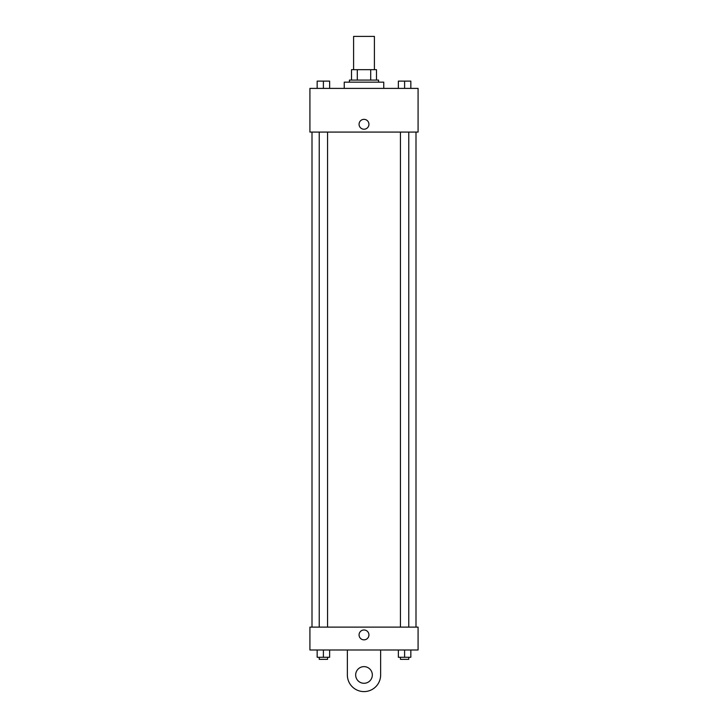 <?xml version="1.0" encoding="UTF-8"?>
<svg xmlns="http://www.w3.org/2000/svg" width="728" height="728" viewBox="0 0 728 728"><rect width="100%" height="100%" fill="white"/><g stroke="black" fill="none" stroke-linecap="round" stroke-linejoin="round"><path stroke-width="1.09" d="M374.401 69.679L374.401 36.4L353.599 36.4L353.599 69.679M357.293 80.08L357.293 69.679L351.524 69.679L351.524 80.08L351.524 69.679M357.293 69.679L376.476 69.679L376.476 80.08M370.707 80.08L370.707 69.679M349.44 82.164L349.44 80.08L378.56 80.08L378.56 82.164M383.756 88.397L383.756 82.164L344.244 82.164L344.244 88.397M309.919 88.397L418.081 88.397L418.081 132.077L309.919 132.077L309.919 88.397M364 129.22A4.941 4.941 0 0 1 359.723 121.813A4.941 4.941 0 0 1 368.277 121.813A4.941 4.941 0 0 1 364 129.22M309.919 627.117L418.081 627.117L418.081 650.004L309.919 650.004L309.919 627.117L418.081 627.117M398.362 88.397L398.362 81.117L410.838 81.117L410.838 88.397L410.838 81.117M404.604 88.397L404.604 81.117M408.763 81.117L400.446 81.117M317.162 88.397L317.162 81.117L329.638 81.117L329.638 88.397L329.638 81.117M323.396 88.397L323.396 81.117M327.555 81.117L319.237 81.117M398.362 650.004L398.362 657.284L410.838 657.284L410.838 650.004L410.838 657.284M404.604 657.284L404.604 650.004M408.763 657.284L408.763 659.359L400.446 659.359L400.446 657.284M317.162 650.004L317.162 657.284L329.638 657.284L329.638 650.004L329.638 657.284M323.396 657.284L323.396 650.004M327.555 657.284L327.555 659.359L319.237 659.359L319.237 657.284M359.059 634.916A4.941 4.941 0 0 1 366.466 630.639A4.941 4.941 0 0 1 366.466 639.193A4.941 4.941 0 0 1 359.059 634.916M380.644 650.004L380.644 674.956A16.644 16.644 0 0 1 364 691.6A16.644 16.644 0 0 1 347.356 674.956L347.356 650.004M364 683.283A8.317 8.317 0 0 1 356.793 670.797A8.317 8.317 0 0 1 371.207 670.797A8.317 8.317 0 0 1 364 683.283M415.997 627.117L415.997 132.077M312.003 627.117L312.003 132.077M400.446 132.077L400.446 627.117M408.763 132.077L408.763 627.117M327.555 627.117L327.555 132.077M319.237 627.117L319.237 132.077"/></g></svg>
